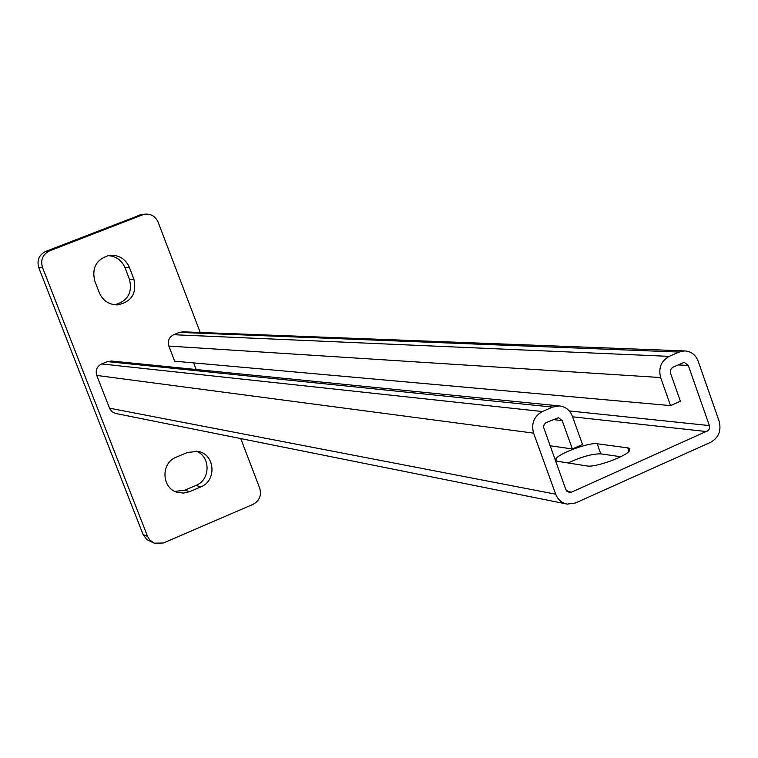 <?xml version="1.0" encoding="UTF-8"?>
<svg xmlns="http://www.w3.org/2000/svg" width="758" height="758" viewBox="0 0 758 758"><rect width="100%" height="100%" fill="white"/><g stroke="black" fill="none" stroke-linecap="round" stroke-linejoin="round"><path stroke-width="1.14" d="M679.073 352.063L669.191 356.364C661.099 360.941 658.257 368.009 660.644 377.55L670.527 405.606L680.4 401.247L670.546 373.22L670.631 369.658L672.554 367.393L682.863 362.864L684.483 362.532L688.311 365.451L709.374 425.579L709.573 428.118L708.512 430.421L571.494 492.179L569.201 492.501L565.866 489.659L543.524 427.105L544.121 424.556L545.883 422.718L558.494 417.696L562.18 420.614L572.385 448.954L582.514 444.482L572.347 416.17C569.845 410.012 565.477 406.591 559.243 405.909L552.591 407.093L542.377 411.537C534.02 416.246 531.083 423.447 533.585 433.131L555.699 494.197C557.897 499.702 561.725 503.009 567.202 504.108L575.407 503.009L710.701 442.284C718.669 437.66 721.483 430.639 719.143 421.211L698.146 361.149C695.56 354.697 691.04 351.286 684.607 350.916L679.073 352.063L179.343 332.411L183.048 331.824M620.764 456.733L600.791 453.862C592.358 453.729 581.462 456.771 568.083 462.977M557.528 461.3L587.014 465.962C594.954 467.8 626.572 456.392 629.633 450.574L629.87 448.783L628.164 447.94L597.181 443.762C589.127 442.198 558.324 453.559 555.86 459.007L555.747 460.504L557.528 461.3M111.758 361.054L107.39 361.604L101.629 363.944C96.92 366.427 95.29 370.264 96.74 375.437L109.768 408.77L112.099 411.755L115.462 413.432L566.245 503.918M669.191 356.364L173.677 334.714L179.343 332.411M173.677 334.714C169.053 337.158 167.452 340.948 168.873 346.084L174.681 361.206L670.527 405.606M193.641 362.902L196.17 369.516M572.385 448.954L550.005 445.751M196.019 451.095C210.781 456.136 210.705 479.947 195.934 485.442L184.772 490.199L174.927 491.392M153.77 542.965L146.768 539.563L143.091 534.561L38.772 267.726C36.678 260.288 39.018 254.84 45.783 251.381L140.391 214.902M107.901 255.626C115.974 256.128 121.678 260.146 124.994 267.678L129.485 279.351C132.603 292.683 127.695 301.163 114.761 304.773M189.576 491.677L183.673 493.079L177.675 492.435C161.53 488.664 160.469 462.939 176.235 457.188L187.529 452.431L198.037 451.389C215.026 454.061 217.101 480.856 200.823 486.882L189.576 491.677L184.772 490.199M240.76 438.588L259.729 488.256C261.7 495.429 259.454 500.811 253.011 504.383L163.396 543.003L154.3 543.183L149.762 540.009L147.573 536.408L42.467 267.375C40.354 259.871 42.713 254.385 49.535 250.889L144.029 214.268C150.548 213.415 155.238 216.039 158.109 222.151L200.235 332.478M133.891 279.105C136.98 293.346 131.541 301.93 117.566 304.868C109.019 304.782 102.955 300.765 99.355 292.806L94.778 281C91.623 267.678 96.456 259.141 109.304 255.37C118.665 254.669 125.354 258.658 129.362 267.337L133.891 279.105L129.485 279.351M571.494 492.179L566.908 491.326M706.958 431.605L572.574 416.815M552.591 407.093L107.39 361.604M542.377 411.537L101.629 363.944M533.585 433.131L96.74 375.437M555.699 494.197L109.512 408.183M660.644 377.55L168.873 346.084M688.311 365.451L678.126 364.93M709.374 425.579L569.305 410.95M562.18 420.614L553.018 419.562M597.181 443.762L600.791 453.862M627.719 447.864L628.969 451.389M137.71 215.594L142.172 214.817M143.091 534.561L147.573 536.408M38.772 267.726L42.467 267.375M45.783 251.381L49.535 250.889M195.934 485.442L200.823 486.882M124.994 267.678L129.362 267.337M559.243 405.909L111.151 360.998M684.607 350.916L182.517 331.805M555.86 459.007L556.609 461.072M139.548 215.045L144.029 214.268M176.794 492.16L177.675 492.435M116.23 304.877L117.566 304.868"/></g></svg>
